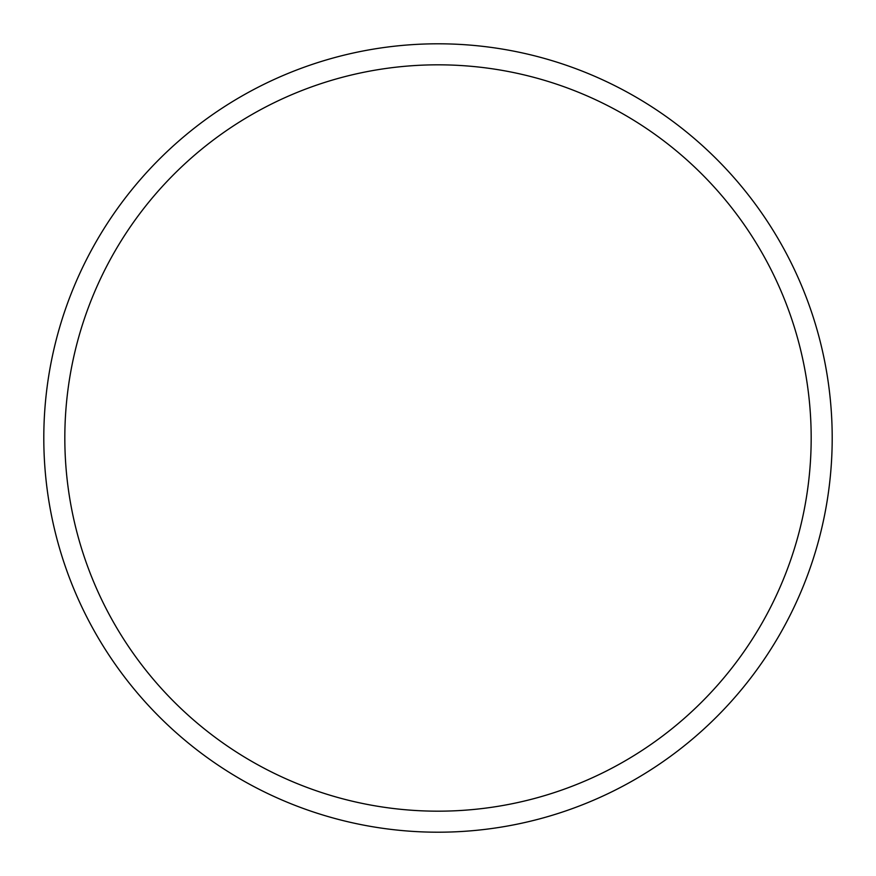 <?xml version="1.0" encoding="UTF-8"?>
<svg xmlns="http://www.w3.org/2000/svg" width="876" height="876" viewBox="0 0 876 876"><rect width="100%" height="100%" fill="white"/><g stroke="black" fill="none" stroke-linecap="round" stroke-linejoin="round"><path stroke-width="1.31" d="M832.2 438A394.2 394.2 0 0 0 438 43.8A394.2 394.2 0 0 0 43.8 438A394.2 394.2 0 0 0 438 832.2A394.2 394.2 0 0 0 832.2 438M811.176 438A373.176 373.176 0 0 0 438 64.824A373.176 373.176 0 0 0 64.824 438A373.176 373.176 0 0 0 438 811.176A373.176 373.176 0 0 0 811.176 438"/></g></svg>
